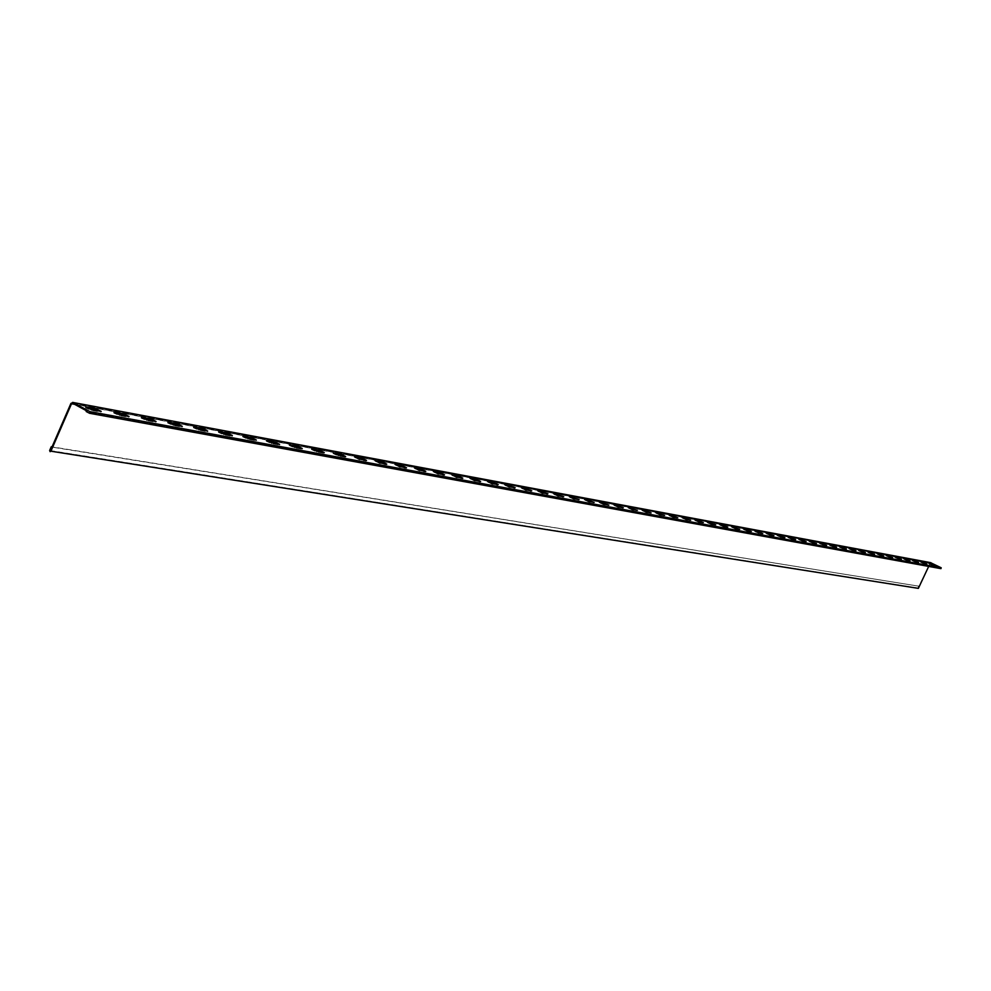 <?xml version="1.0" encoding="UTF-8"?>
<svg xmlns="http://www.w3.org/2000/svg" width="991" height="991" viewBox="0 0 991 991"><rect width="100%" height="100%" fill="white"/><g stroke="black" fill="none" stroke-linecap="round" stroke-linejoin="round"><path stroke-width="0.74" stroke-dasharray="4.96 3.72" d="M930.512 562.653L917.988 588.196L918.892 586.189L51.953 447.09M89.698 412.392L941.029 568.177L930.797 563.123L929.868 563.904M929.868 563.916L928.691 566.406M86.589 407.623L85.499 407.821L91.234 410.348L100.896 412.132L100.512 411.277M114.845 412.863L113.73 413.036L119.391 415.539L128.756 417.261L128.347 416.418M142.221 417.942L141.094 418.091L146.68 420.568L155.773 422.24L155.327 421.41M168.78 422.86L167.64 422.984L173.152 425.449L181.96 427.071L181.502 426.241M194.533 427.629L193.381 427.74L198.844 430.181L207.392 431.754L206.896 430.936M219.544 432.262L218.379 432.349L223.768 434.776L232.067 436.3L231.547 435.483M243.823 436.758L242.646 436.833L247.973 439.236L256.037 440.722L255.492 439.905M267.409 441.131L266.232 441.193L271.484 443.572L279.326 445.009L278.768 444.203M290.326 445.38L289.149 445.417L294.339 447.783L301.958 449.183L301.375 448.39M312.623 449.518L311.434 449.542L316.563 451.871L323.97 453.234L323.376 452.441M334.301 453.531L333.1 453.544L338.179 455.86L345.388 457.185L344.769 456.393M355.385 457.433L359.2 459.737L366.224 461.026L365.592 460.245M375.923 461.249L379.677 463.503L386.502 464.767L385.858 463.986M395.905 464.952L399.608 467.182L406.26 468.409L405.592 467.641M415.378 468.557L419.02 470.75L425.498 471.951L424.829 471.183M434.355 472.075L437.935 474.243L444.253 475.407L443.572 474.652M452.85 475.494L456.38 477.637L462.537 478.777L461.843 478.021M470.886 478.839L474.355 480.957L480.362 482.06L479.656 481.316M488.464 482.097L491.895 484.19L497.755 485.268L497.036 484.525M505.621 485.28L509.002 487.337L514.725 488.39L513.995 487.659M522.368 488.377L525.701 490.409L531.287 491.437L530.544 490.718M538.72 491.412L542.003 493.419L547.453 494.422L546.71 493.704M554.687 494.373L557.921 496.355L563.247 497.333L562.492 496.615M570.271 497.259L573.467 499.216L578.67 500.17L577.914 499.464M585.508 500.083L588.666 502.016L593.745 502.957L592.977 502.251M600.397 502.846L603.507 504.753L608.474 505.67L607.706 504.964M614.953 505.534L618.025 507.429L622.881 508.321L622.1 507.627M629.186 508.172L632.208 510.043L636.965 510.922L636.172 510.229M643.097 510.761L646.095 512.595L650.74 513.449L649.947 512.768M656.711 513.276L659.672 515.097L664.218 515.939L663.425 515.258M670.04 515.754L672.951 517.55L677.398 518.367L676.605 517.698M683.084 518.169L685.958 519.941L690.318 520.746L689.513 520.077M695.843 520.535L698.692 522.294L702.953 523.075L702.148 522.418M708.342 522.852L711.154 524.586L715.329 525.354L714.523 524.697M720.593 525.119L723.368 526.84L727.456 527.596L726.651 526.939M732.584 527.336L735.322 529.045L739.336 529.776L738.53 529.132M744.328 529.516L747.041 531.201L750.967 531.932L750.162 531.275M755.848 531.647L758.536 533.319L761.571 533.393M767.133 533.74L769.784 535.4L773.562 536.094L772.745 535.45M778.208 535.797L780.821 537.432L783.708 537.481M789.059 537.803L791.648 539.426L795.278 540.095L794.46 539.463M799.7 539.773L802.264 541.383L805.819 542.04L805.002 541.408M810.143 541.705L812.682 543.303L815.345 543.328M820.387 543.613L822.889 545.186L825.503 545.199M830.446 545.471L832.923 547.032L835.463 547.032M840.306 547.305L842.759 548.841L845.249 548.841M849.993 549.101L852.421 550.624L854.849 550.612M859.507 550.86L861.91 552.371L864.263 552.359M868.847 552.594L871.225 554.093L873.529 554.068M878.014 554.291L880.367 555.778L882.622 555.753M887.032 555.963L889.361 557.425L891.553 557.4M929.793 563.879L932.011 565.291L933.956 565.229M895.876 557.599L898.18 559.06L900.336 559.023M904.572 559.209L906.864 560.658L908.958 560.609M913.12 560.795L915.387 562.231L917.431 562.182M921.531 562.355L923.773 563.768L925.767 563.718M941.029 568.177L86.812 410.844M939.109 567.286L86.18 411.513M940.831 568.611L938.923 567.67M941.016 568.227L89.673 412.479L941.004 568.227M918.892 586.189L52.052 446.867M917.926 588.617L918.533 586.003M917.963 588.159L50.318 450.843L918.013 588.183M70.906 403.436L929.756 563.198M74.709 404.353L930.115 563.371M72.665 403.263L930.797 563.123M366.224 461.026L366.497 460.406M359.2 459.737L359.485 459.118M345.388 457.185L345.661 456.566M338.179 455.86L338.451 455.228M323.97 453.234L324.255 452.614M316.563 451.871L316.847 451.239M301.958 449.183L302.243 448.539M294.339 447.783L294.624 447.139M279.326 445.009L279.611 444.364M271.484 443.572L271.782 442.915M256.037 440.722L256.322 440.066M247.973 439.236L248.258 438.567M232.067 436.3L232.365 435.631M223.768 434.776L224.065 434.108M207.392 431.754L207.689 431.073M198.844 430.181L199.141 429.499M181.96 427.071L182.27 426.378M173.152 425.449L173.462 424.755M155.773 422.24L156.07 421.547M146.68 420.568L146.99 419.862M128.756 417.261L129.065 416.554M119.391 415.539L119.7 414.82M100.896 412.132L101.206 411.414M91.234 410.348L91.544 409.63M49.624 450.496L917.604 587.985M72.467 403.188L930.66 563.074M333.1 453.544L333.385 452.912M311.434 449.542L311.707 448.898M289.149 445.417L289.434 444.773M266.232 441.193L266.517 440.537M242.646 436.833L242.944 436.176M218.379 432.349L218.677 431.68M193.381 427.74L193.691 427.059M167.64 422.984L167.937 422.29M141.094 418.091L141.403 417.384M113.73 413.036L114.039 412.318M85.499 407.821L85.821 407.103M917.988 588.196L50.268 450.893"/><path stroke-width="1.49" d="M86.812 410.844L86.18 411.513L89.537 413.272L90.02 411.661L72.987 402.532L70.906 403.436L50.318 450.843M86.49 410.782L72.665 403.263L71.513 403.758L50.913 451.19L918.372 588.369L50.913 451.19M90.02 411.661L941.215 567.793L930.512 562.653M928.691 566.406L918.372 588.369M100.512 411.277L95.594 409.295L86.589 407.623M128.347 416.418L123.516 414.473L114.845 412.863M155.327 421.41L150.595 419.49L142.221 417.942M181.502 426.241L176.844 424.346L168.78 422.86M206.896 430.936L194.533 427.629M231.547 435.483L219.544 432.262M255.492 439.905L243.823 436.758M278.768 444.203L267.409 441.131M301.375 448.39L290.326 445.38M323.376 452.441L312.623 449.518M344.769 456.393L334.301 453.531M365.592 460.245L355.385 457.433M385.858 463.986L375.923 461.249M405.592 467.641L395.905 464.952M424.829 471.183L415.378 468.557M443.572 474.652L434.355 472.075M461.843 478.021L452.85 475.494M479.656 481.316L470.886 478.839M497.036 484.525L488.464 482.097M513.995 487.659L505.621 485.28M530.544 490.718L522.368 488.377M546.71 493.704L538.72 491.412M562.492 496.615L554.687 494.373M577.914 499.464L570.271 497.259M592.977 502.251L585.508 500.083M607.706 504.964L600.397 502.846M622.1 507.627L614.953 505.534M636.172 510.229L629.186 508.172M649.947 512.768L643.097 510.761M663.425 515.258L656.711 513.276M676.605 517.698L670.04 515.754M689.513 520.077L683.084 518.169M702.148 522.418L695.843 520.535M714.523 524.697L708.342 522.852M726.651 526.939L720.593 525.119M738.53 529.132L732.584 527.336M750.162 531.275L744.328 529.516M761.571 533.393L755.848 531.647M772.745 535.45L767.133 533.74M783.708 537.481L778.208 535.797M794.46 539.463L789.059 537.803M805.002 541.408L799.7 539.773M815.345 543.328L810.143 541.705M825.503 545.199L820.387 543.613M835.463 547.032L830.446 545.471M845.249 548.841L840.306 547.305M854.849 550.612L849.993 549.101M864.263 552.359L859.507 550.86M873.529 554.068L868.847 552.594M882.622 555.753L878.014 554.291M891.553 557.4L887.032 555.963M933.956 565.229L929.793 563.879M900.336 559.023L895.876 557.599M908.958 560.609L904.572 559.209M917.431 562.182L913.12 560.795M925.767 563.718L921.531 562.355M95.916 408.577L85.821 407.103L91.544 409.63L101.206 411.414L95.916 408.577L95.594 409.295M123.825 413.767L114.039 412.318L119.7 414.82L129.065 416.554L123.825 413.767L123.516 414.473M150.892 418.784L141.403 417.384L146.99 419.862L156.07 421.547L150.892 418.784L150.595 419.49M177.141 423.665L167.937 422.29L173.462 424.755L182.27 426.378L177.141 423.665L176.844 424.346M202.622 428.397L193.691 427.059L199.141 429.499L207.689 431.073L202.622 428.397L202.325 429.078M227.348 432.993L218.677 431.68L224.065 434.108L232.365 435.631L227.348 432.993L227.05 433.662M251.367 437.452L242.944 436.176L248.258 438.567L256.322 440.066L251.367 437.452L251.082 438.109M274.705 441.788L266.517 440.537L271.782 442.915L279.611 444.364L274.705 441.788L274.42 442.432M297.387 446L289.434 444.773L294.624 447.139L302.243 448.539L297.387 446L297.102 446.644M319.449 450.1L311.707 448.898L316.847 451.239L324.255 452.614L319.449 450.1L319.164 450.732M340.904 454.089L333.385 452.912L338.451 455.228L345.661 456.566L340.904 454.089L340.631 454.708M361.789 457.966L354.468 456.826L359.485 459.118L366.497 460.406L361.789 457.966L361.517 458.573M382.117 461.744L374.994 460.617L379.949 462.896L386.775 464.16L382.117 461.744L381.845 462.339M401.912 465.411L394.975 464.321L399.881 466.575L406.521 467.802L401.912 465.411L401.652 466.018M421.212 469.003L414.436 467.925L419.292 470.168L425.771 471.357L421.212 469.003L420.94 469.585M440.004 472.484L433.414 471.443L438.208 473.661L444.513 474.825L440.004 472.484L439.744 473.066M458.325 475.891L451.896 474.875L456.64 477.067L462.797 478.195L458.325 475.891L458.065 476.46M476.188 479.21L469.932 478.207L474.615 480.387L480.623 481.49L476.188 479.21L475.94 479.78M493.629 482.444L487.51 481.465L492.155 483.62L498.238 484.599L493.629 482.444L493.369 483.013M510.625 485.602L504.667 484.649L509.263 486.779L515.196 487.733L510.377 486.16M527.237 488.687L521.415 487.758L525.948 489.864L531.746 490.805L526.989 489.232M543.44 491.697L537.754 490.78L542.25 492.874L547.912 493.791L543.192 492.242M559.271 494.645L553.721 493.741L558.168 495.822L563.693 496.714L559.023 495.178M574.73 497.519L569.317 496.627L573.715 498.684L579.116 499.563L574.483 498.039M589.843 500.319L584.541 499.452L588.902 501.496L594.179 502.35L589.595 500.839M604.609 503.069L599.431 502.214L603.742 504.233L608.895 505.076L604.374 503.577M619.041 505.744L613.986 504.915L618.248 506.921L623.289 507.739L618.805 506.252M633.162 508.371L628.22 507.553L632.444 509.535L637.374 510.34L632.927 508.866M646.974 510.935L642.143 510.13L646.318 512.099L651.137 512.892L646.739 511.43M660.477 513.437L655.757 512.657L659.895 514.602L664.614 515.382L660.254 513.933M673.707 515.902L669.074 515.134L673.174 517.067L677.794 517.822L673.484 516.385M686.652 518.305L682.118 517.55L690.69 520.213L686.429 518.788M699.324 520.659L694.889 519.916L698.915 521.811L703.325 522.542L699.101 521.13M711.724 522.963L707.388 522.232L711.377 524.115L715.7 524.834L711.513 523.434M723.876 525.218L719.639 524.512L723.579 526.37L727.815 527.076L723.665 525.688M735.793 527.435L731.631 526.729L735.545 528.575L739.682 529.268L735.582 527.893M747.462 529.603L743.386 528.909L747.264 530.742L751.327 531.424L747.251 530.061M758.895 531.721L754.894 531.052L762.723 533.53L758.685 532.179M770.106 533.802L766.192 533.146L773.897 535.598L769.896 534.248M781.094 535.846L777.254 535.202L784.86 537.63L780.896 536.292M791.871 537.853L788.118 537.209L791.859 538.98L795.6 539.612L791.673 538.286M802.45 539.81L798.758 539.191L806.141 541.569L802.252 540.244M812.818 541.743L809.201 541.123L812.88 542.87L816.485 543.477L812.62 542.176M823.001 543.625L819.446 543.031L826.63 545.347L822.803 544.059M832.985 545.484L829.504 544.889L836.59 547.193L832.799 545.905M842.796 547.305L839.377 546.722L846.364 549.002L842.598 547.726M852.421 549.088L849.064 548.519L855.964 550.773L852.223 549.51M861.873 550.847L858.578 550.29L865.391 552.52L861.675 551.256M871.151 552.569L867.918 552.024L874.644 554.229L870.965 552.978M880.268 554.266L877.097 553.721L883.724 555.914L880.082 554.675M889.224 555.926L886.103 555.394L892.656 557.561L889.038 556.335M931.738 563.829L928.889 563.334L932.184 564.907L935.033 565.39L931.565 564.213M898.032 557.561L894.96 557.041L901.426 559.184L897.846 557.958M906.678 559.172L903.668 558.651L907.05 560.262L910.048 560.77L906.492 559.568M915.176 560.745L912.216 560.237L918.521 562.343L914.99 561.141M923.525 562.306L920.627 561.798L923.946 563.384L926.845 563.879L923.352 562.69M941.215 567.793L940.942 568.648L89.723 413.284M51.953 447.09L50.231 450.831M51.866 447.065L51.259 446.743L49.624 450.496L50.145 451.685M52.052 446.867L51.259 446.743M71.513 403.758L74.709 404.353M72.987 402.532L930.983 562.739M72.628 402.408L930.735 562.665M940.942 568.648L89.537 413.272"/></g></svg>
